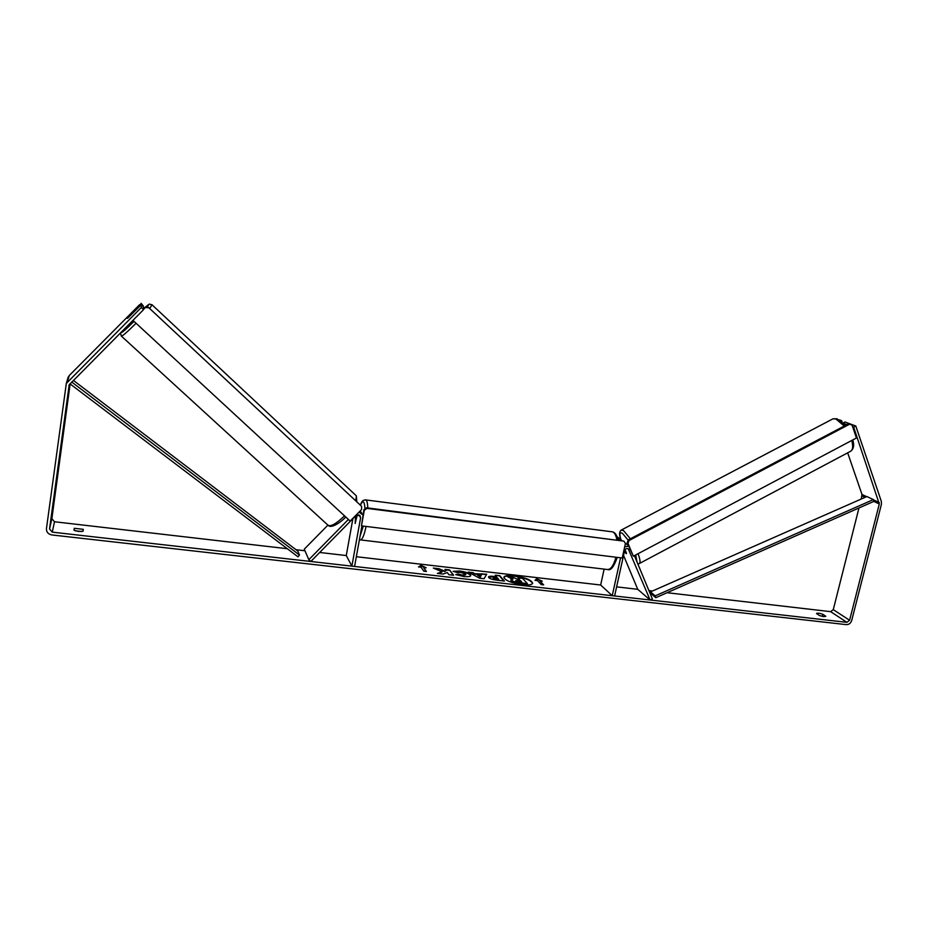 <?xml version="1.0" encoding="UTF-8"?>
<svg xmlns="http://www.w3.org/2000/svg" width="928" height="928" viewBox="0 0 928 928"><rect width="100%" height="100%" fill="white"/><g stroke="black" fill="none" stroke-linecap="round" stroke-linejoin="round"><path stroke-width="1.39" d="M623.535 555.408L637.745 589.315L650.11 599.998L652.338 598.827L634.392 555.663M621.864 540.374L617.92 539.423M618.686 537.95L617.155 536.836M604.128 569.119L600.671 585.011L612.236 595.695L614.614 595.973L624.567 550.733C625.275 548.877 626.504 548.228 628.244 548.784L650.11 599.998M620.565 557.786L612.236 595.695M628.616 546.174L624.683 546.87M626.504 553.204L625.043 549.689L626.33 553.703L624.37 551.65M358.8 514.796L360.621 517.708L359.89 515.423L355.946 515.562L310.822 561.486L308.827 559.712L304.28 549.167L327.909 525.132M308.827 559.712L348.394 519.448M361.908 525.909L354.577 566.451L351.874 566.15L360.621 517.708M359.055 512.07L362.952 514.994M355.598 515.91L355.146 523.473L357.315 514.773M352.884 518.682L346.272 555.547L351.874 566.15M133.307 320.694L131.405 322.178M852.623 426.752L853.667 427.147L879.303 503.985L849.596 620.275L846.893 622.34L52.258 532.138L49.544 528.96L69.182 384.818L143.585 309.616L143.411 306.866L141.172 304.778L127.704 318.165M532.602 583.422C530.944 580.232 524.807 577.808 514.182 576.149C508.289 575.546 504.844 575.986 503.858 577.46M522.371 584.733C528.566 585.336 531.988 584.826 532.66 583.213C531.431 579.988 525.306 577.494 514.263 575.743C508.057 575.116 504.588 575.615 503.881 577.251C505.064 580.452 511.224 582.946 522.371 584.733M858.968 507.964L833.274 609.65L830.641 611.656L667.093 592.714M652.442 591.02L648.927 590.602M637.745 589.315L616.621 586.867M600.671 585.011L356.34 556.719M346.272 555.547L319.684 552.473M304.964 550.768L296.02 549.724M287.309 548.715L54.508 521.756L51.864 518.648L70.122 383.948M442.18 571.845L437.39 573.411L443.027 574.049L447.284 572.541L448.92 574.722L453.641 575.256L449.604 569.943L444.93 569.398L445.95 570.766L444.686 571.161L438.967 568.713L433.33 568.064L442.18 571.845L438.294 573.504M475.124 573.724L486.713 574.212L484.091 578.736L479.625 578.225L468.234 572.089L473.164 572.657L475.043 574.142L481.574 574.467M816.547 613.582L816.536 613.466C817.464 612.874 819.563 613.153 822.858 614.313L825.804 616.273L823.762 616.668L819.459 615.542L816.547 613.582M74.286 528.299L73.985 530.213L78.416 531.466L83.056 531.245L83.311 529.331L74.286 528.299L74.02 530.236M418.493 566.915L420.918 565.314L426.184 567.808L423.62 567.507L426.416 571.497L423.829 571.196L421.057 567.217L418.493 566.915M539.864 580.893L542.277 581.172L536.709 578.701L535.015 580.336L537.44 580.615L541.221 584.617L543.669 584.895L539.864 580.893L543.124 584.826M488.754 577.564L488.511 576.938C488.824 576.218 490.75 576.044 494.264 576.45L496.526 576.706L495.239 575.198L499.798 575.72L504.426 581.056L497.28 580.244C492.838 579.698 489.984 578.805 488.754 577.564M453.142 571.335L459.673 570.998C465.021 571.729 468.628 572.97 470.484 574.734L470.774 575.557C470.426 576.613 468.095 576.926 463.803 576.52L455.741 574.571L458.606 574.107L462.794 575.163L465.694 574.2L460.566 572.321L457.272 572.53L453.142 571.335M843.158 422.948L845.037 421.973L855.813 426.033L881.356 501.445L881.426 504.287L851.695 620.519C850.732 623.268 848.934 624.648 846.313 624.637L51.875 534.957C48.175 534.192 46.365 532.08 46.446 528.612L66.317 383.45L141.3 307.493L143.585 309.616M81.745 531.524L75.191 530.781M847.67 452.841L861.984 494.473L861.219 499.044M67.721 378.624L69.275 375.504L139.374 304.929L141.126 303.92L127.252 318.35M141.172 304.778L141.3 307.493M141.102 303.34L143.364 306.008L141.126 303.92M843.494 423.284L846.962 424.606M855.813 426.033L853.667 427.147M839.295 419.839L841.65 420.697L841.023 421.022M842.067 421.904L841.65 420.697M822.858 614.313L822.336 616.424M83.311 529.331L83.044 531.257M527.464 583.735L519.564 583.26L513.648 582.053L511.073 580.638L510.899 579.617L513.08 578.956L507.512 576.648L512.766 577.262L517.499 579.246L519.494 579.466L518.044 577.866L522.557 578.388L527.464 583.735L513.741 581.636L510.899 579.617M512.152 579.014L507.512 576.648M518.984 579.408L518.044 577.866M418.969 566.973L420.918 565.314M420.836 565.744L424.896 567.658M425.998 571.451L423.62 567.507M540.92 581.009L536.709 578.701M536.616 579.107L535.317 580.371M481.493 574.884L481.968 573.666M481.887 574.084L486.481 574.606M469.243 572.622L473.164 572.657M473.071 573.063L475.043 574.142M477.375 575.012L480.379 577.146L481.098 575.441L477.375 575.012L480.46 576.729L481.098 575.441M488.522 577.158L496.526 576.706M495.645 575.662L499.798 575.72M499.716 576.137L503.927 580.998M493.302 578.005L498.649 579.687L497.524 577.866L493.22 577.796L493.22 578.422L498.73 579.269M445.95 570.766L444.605 571.578L438.967 568.713M438.886 569.131L434.71 568.655M453.2 575.209L449.604 569.943M449.523 570.36L445.289 569.873M453.734 571.497L459.592 571.416C464.94 572.147 468.547 573.388 470.403 575.151L470.705 575.754M456.472 574.861L458.606 574.107M458.525 574.536L462.701 575.58L465.856 574.664M515.666 580.638L521.71 581.914L520.55 580.626L515.666 580.638M521.2 581.856L520.457 581.044L515.701 580.684M356.723 514.994L355.146 523.473L355.714 515.794M364.286 510.319L361.479 525.863L363.904 509.727L366.572 507.79L366.954 508.382L364.286 510.319L363.904 509.727M361.479 525.863L622.236 557.995L625.426 543.472L623.883 541.14L366.954 508.382M623.883 541.14L366.572 507.79M143.562 309.128L145.174 307.493L148.828 307.736L361.595 506.305L361.607 509.484L350.192 521.095L132.924 320.357M143.573 309.349L145.162 307.748M148.828 307.736L361.595 506.305M148.828 307.493L145.174 307.493M626.365 544.017L628.012 545.328M627.989 543.332L633.348 556.208L627.189 542.741L628.291 539.899L629.103 540.49L627.989 543.332L627.189 542.741M633.348 556.208L856.44 437.993L852.055 425.082L849.654 424.166L629.103 540.49M849.654 424.166L848.54 423.771L628.291 539.899M873.352 499.577L866.868 496.55L650.493 591.878L651.085 593.7L655.794 597.702L873.816 501.41L873.352 499.577L655.203 595.869L655.794 597.702M650.493 591.878L655.203 595.869M69.936 383.798L297.981 556.823L299.477 555.06L297.853 551.116L73.347 380.352M71.7 382.023L299.477 555.06M627.606 548.564L629.219 549.852M344.52 515.864C335.924 524.03 330.38 527.092 327.874 525.074L121.301 336.04C122.102 336.481 127.032 332.224 136.08 323.269M149.814 308.409L152.006 304.744M355.807 495.332L151.809 304.593C147.587 304.686 152.308 301.797 143.527 308.548L148.584 304.883L146.879 307.493M134.05 321.39C125.953 329.394 121.661 333.094 121.174 332.491L121.417 331.946M356.781 501.572L356.375 495.865L355.784 500.644M830.641 611.656L846.893 622.34M54.508 521.756L52.258 532.138M69.275 375.504L67.408 381.907M69.171 384.842L68.962 385.572M51.864 518.648L49.544 528.96M833.274 609.65L849.596 620.275M862.019 495.865L865.116 497.327M873.816 501.41L879.303 503.985M861.984 494.473L866.636 496.654M873.41 499.821L879.268 502.558M616.842 539.736C616.03 535.317 614.626 532.695 612.619 531.872L611.366 531.709M365.226 499.844L365.922 499.937C367.001 500.679 367.627 503.347 367.778 507.952M364.982 508.95C364.495 501.062 362.987 499.751 360.47 505.006M360.064 536.117L363.324 526.083M366.073 526.431C364.066 535.85 362.059 540.328 360.029 539.852L359.426 539.632M360.737 539.934L606.831 569.444C610.473 570.094 613.512 566.022 615.96 557.218M844.26 426.033L835.919 418.992L832.996 418.818L837.056 418.795L845.385 425.442M621.168 530.108L623.558 530.619L630.402 538.797M628.186 540.177L622.468 533.414C619.637 531.686 619.15 533.809 621.018 539.783L617.468 536.976M638.07 553.714C640.285 559.758 640.633 563.076 639.102 563.656L850.187 451.495C852.832 450.312 853.354 446.646 851.742 440.487M636.991 561.916L635.703 554.967M625.159 543.066L628.384 545.618M361.85 513.451L360.226 510.887M121.301 336.04L120.594 333.43L121.313 332.05M345.761 517C340.692 522.534 331.435 528.45 328.524 525.642M66.317 383.45L68.208 377M360.377 504.925C362.651 499.914 362.894 500.273 365.922 499.937L612.619 531.872C615.102 532.498 616.911 535.166 618.025 539.887M617.248 557.38C613.988 566.532 610.914 570.616 608.06 569.595M620.913 539.702C618.93 534.609 619.162 531.338 621.598 529.888L832.996 418.818M637.814 563.876L639.102 563.656M852.82 439.907C854.468 445.591 853.586 449.454 850.187 451.495"/></g></svg>

